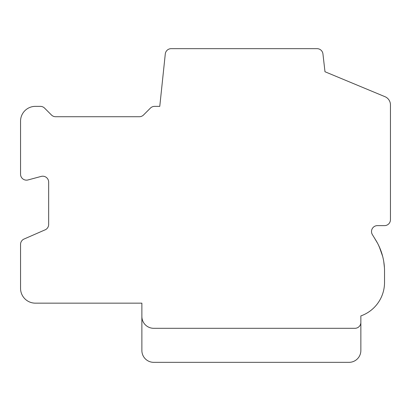 <?xml version="1.0" encoding="UTF-8"?>
<svg xmlns="http://www.w3.org/2000/svg" width="411" height="411" viewBox="0 0 411 411"><rect width="100%" height="100%" fill="white"/><g stroke="black" fill="none" stroke-linecap="round" stroke-linejoin="round"><path stroke-width="0.62" d="M360.858 350.501L360.858 315.92A35.51 35.51 0 0 0 384.532 282.439L384.532 271.126A59.184 59.184 0 0 0 375.654 239.952L372.397 234.66A5.918 5.918 0 0 1 377.432 225.624L384.532 225.624A5.918 5.918 0 0 0 390.45 219.705L390.45 104.887A8.878 8.878 0 0 0 385.122 96.749L324.988 71.745L322.948 53.99A5.918 5.918 0 0 0 317.061 48.662L171.171 48.662A5.918 5.918 0 0 0 165.284 53.99L159.771 106.367L154.603 106.367A5.918 5.918 0 0 0 150.375 108.144L143.567 114.952A5.918 5.918 0 0 1 139.216 116.724L55.47 116.724A5.918 5.918 0 0 1 51.411 114.946L44.604 108.139A5.918 5.918 0 0 0 40.376 106.367L35.346 106.367A14.796 14.796 0 0 0 20.55 121.163L20.55 174.228A5.918 5.918 0 0 0 27.948 179.961L41.264 176.391A5.918 5.918 0 0 1 48.662 182.124L48.662 224.437A5.918 5.918 0 0 1 44.593 230.062L23.612 239.233A5.918 5.918 0 0 0 20.55 244.56L20.55 288.358A14.796 14.796 0 0 0 35.346 303.154L141.877 303.154L141.877 350.501A11.837 11.837 0 0 0 153.714 362.338L349.021 362.338A11.837 11.837 0 0 0 360.858 350.501M141.877 316.47A11.837 11.837 0 0 0 153.714 328.307L354.94 328.307A5.918 5.918 0 0 0 360.858 322.388M349.021 362.338L180.347 362.338M379.261 246.708L382.646 256.32L380.766 250.356L378.413 244.925L380.766 250.35L382.646 256.32L380.766 250.356L378.413 244.925L380.766 250.35L382.646 256.32L380.766 250.356L378.413 244.925L380.766 250.35L382.646 256.32L380.766 250.356L378.413 244.925L380.766 250.35L382.646 256.32L380.766 250.356L378.413 244.925L380.766 250.35L382.646 256.32L380.766 250.356L378.413 244.925L380.766 250.35L382.646 256.32L380.766 250.356L378.413 244.925L380.766 250.35L382.646 256.32L380.766 250.356L378.413 244.925L380.766 250.35L382.646 256.32L380.766 250.356L378.413 244.925L380.766 250.35L382.646 256.32L380.766 250.356L378.413 244.925M377.519 243.189L374.282 237.717M371.873 233.571L371.657 232.847M383.771 261.673L384.28 265.655M384.455 268.106L384.439 267.838M384.434 267.705L383.776 261.709M375.654 239.952L374.128 237.471"/></g></svg>
